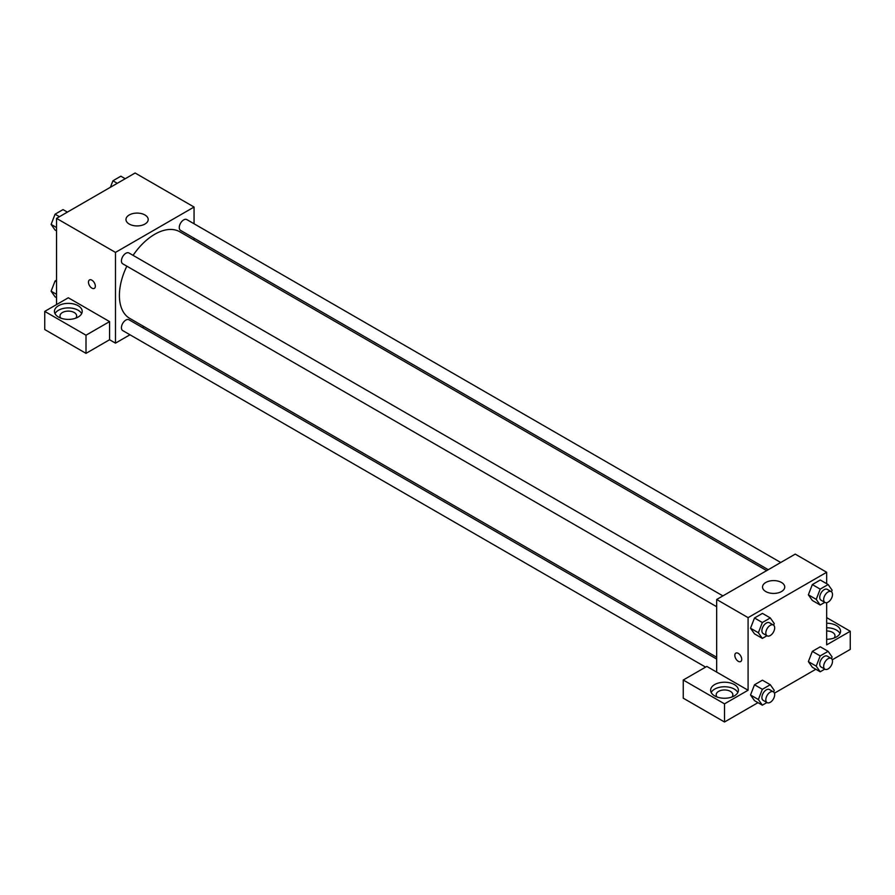 <?xml version="1.0" encoding="UTF-8"?>
<svg xmlns="http://www.w3.org/2000/svg" width="895" height="895" viewBox="0 0 895 895"><rect width="100%" height="100%" fill="white"/><g stroke="black" fill="none" stroke-linecap="round" stroke-linejoin="round"><path stroke-width="1.34" d="M56.542 304.58L56.542 218.38L135.123 173.003L194.058 207.036L194.058 223.772M194.058 238.204L194.058 240.028M129.227 214.979A11.109 6.422 180 0 1 141.343 213.581A11.109 6.422 180 0 1 148.201 219.51A11.109 6.422 180 0 1 137.092 225.932A11.109 6.422 180 0 1 125.971 219.51A11.109 6.422 180 0 1 129.227 214.979M129.976 334.775L115.477 343.143L115.477 252.401L56.542 218.38M115.477 252.401L194.058 207.036M89.478 279.956A4.867 2.808 -120 0 0 88.728 283.849A4.867 2.808 -120 0 0 91.905 288.134A4.867 2.808 60 0 1 88.728 283.849A4.867 2.808 60 0 1 89.466 279.956A4.867 2.808 60 0 1 94.333 282.764A4.867 2.808 60 0 1 94.333 288.38A4.867 2.808 60 0 1 91.905 288.134A4.867 2.808 -120 0 0 94.333 288.369M109.582 321.596L68.322 297.778L44.75 311.393L86.009 335.211L109.582 321.596L109.582 339.742L115.477 343.143M58.499 305.721A13.895 8.021 180 0 1 73.647 303.976A13.895 8.021 180 0 1 82.217 311.393A13.895 8.021 180 0 1 68.322 319.403A13.895 8.021 180 0 1 54.438 311.393A13.895 8.021 180 0 1 58.499 305.721M81.646 313.653A13.895 8.021 0 0 0 58.499 310.252A13.895 8.021 0 0 0 54.998 313.653M60.972 318.195A8.335 4.811 180 0 1 59.987 315.924A8.335 4.811 180 0 1 65.134 311.482A8.335 4.811 180 0 1 74.218 312.523A8.335 4.811 180 0 1 76.657 315.924A8.335 4.811 180 0 1 75.672 318.195M86.009 335.211L86.009 353.357L109.582 339.742M44.75 311.393L44.75 329.539L86.009 353.357M144.05 326.653L142.473 327.559M722.903 595.891L128.969 252.983A6.243 3.602 120 0 0 122.727 256.585A6.243 3.602 120 0 0 122.727 263.801L716.66 606.709M716.66 659.067L128.969 319.772A6.243 3.602 120 0 0 124.159 321.45A6.243 3.602 120 0 0 121.429 327.727A6.243 3.602 120 0 0 122.727 330.591L705.618 667.122M780.742 562.496L186.809 219.588A6.243 3.602 120 0 0 181.998 221.266A6.243 3.602 120 0 0 179.268 227.554A6.243 3.602 120 0 0 180.566 230.407L768.246 569.701M766.668 570.618L179.772 231.783A50.008 28.875 120 0 0 133.086 255.355M126.833 266.173A50.008 28.875 120 0 0 119.404 295.507A50.008 28.875 120 0 0 129.764 318.407L716.66 657.243M716.66 672.089L706.826 666.417L683.254 680.021L724.514 703.85L748.086 690.235L716.66 672.089L716.66 599.493L795.241 554.117L826.678 572.274L826.678 583.697M683.254 680.021L683.254 698.178L724.514 721.996L757.987 702.664M774.432 693.178L815.826 669.27M832.272 659.783L850.25 649.401L850.25 631.255L826.678 644.859L826.678 602.693M826.678 630.975A8.335 4.811 180 0 1 832.574 632.385A8.335 4.811 180 0 1 835.013 635.786A8.335 4.811 180 0 1 834.028 638.057M840.002 633.526A13.895 8.021 0 0 0 826.678 627.764M826.678 623.233A13.895 8.021 180 0 1 840.562 631.255A13.895 8.021 180 0 1 826.678 639.276M717.163 697.037A8.335 4.811 180 0 1 716.179 694.766A8.335 4.811 180 0 1 724.514 689.956A8.335 4.811 180 0 1 732.848 694.766A8.335 4.811 180 0 1 731.864 697.037M737.838 692.506A13.895 8.021 0 0 0 714.691 689.105A13.895 8.021 0 0 0 711.189 692.506M714.691 684.563A13.895 8.021 180 0 1 729.828 682.829A13.895 8.021 180 0 1 738.409 690.235A13.895 8.021 180 0 1 724.514 698.257A13.895 8.021 180 0 1 710.619 690.235A13.895 8.021 180 0 1 714.691 684.563M724.514 703.85L724.514 721.996M826.678 617.639L850.25 631.255M820.189 655.912L812.336 651.37L820.268 646.794L812.336 651.37L808.364 661.606L812.336 667.256L808.364 661.606L816.218 666.149L820.189 655.912L828.132 651.325L832.104 656.975L831.466 658.597M824.787 602.346L820.189 605.009L812.336 600.467L808.353 594.828L812.336 584.592L820.268 580.005L812.336 584.592L820.189 589.123L828.132 584.536L832.104 590.185L831.466 591.808M766.948 635.741L762.35 638.403L754.496 633.861L750.513 628.223L754.496 617.986L762.428 613.399L754.496 617.986L762.35 622.517L770.293 617.93L774.264 623.58L773.627 625.202M762.35 689.307L754.496 684.764L762.428 680.189L754.496 684.764L750.525 695.001L754.496 700.651L750.525 695.001L758.378 699.532L762.35 689.307L770.293 684.72L774.264 690.369L773.627 691.992M748.086 690.235L748.086 617.639L826.678 572.274M781.492 582.477A11.109 6.422 180 0 1 784.747 587.019A11.109 6.422 180 0 1 773.627 593.43A11.109 6.422 180 0 1 762.518 587.019A11.109 6.422 180 0 1 769.376 581.09A11.109 6.422 180 0 1 781.492 582.477M748.086 617.639L716.66 599.493M735.835 653.126A4.867 2.808 -120 0 0 735.097 657.019A4.867 2.808 -120 0 0 738.274 661.304A4.867 2.808 60 0 1 735.086 657.031A4.867 2.808 60 0 1 735.835 653.126A4.867 2.808 60 0 1 740.702 655.934A4.867 2.808 60 0 1 740.702 661.55A4.867 2.808 60 0 1 738.263 661.315A4.867 2.808 -120 0 0 740.702 661.55M762.35 638.403L758.378 632.754L762.35 622.517M773.369 625.023L769.443 622.752A6.243 3.602 120 0 0 764.632 624.43A6.243 3.602 120 0 0 761.902 630.718A6.243 3.602 120 0 0 763.2 633.571L767.127 635.842A6.243 3.602 120 0 0 773.369 632.239A6.243 3.602 120 0 0 773.369 625.023A6.243 3.602 120 0 0 768.559 626.701A6.243 3.602 120 0 0 765.829 632.989A6.243 3.602 120 0 0 767.127 635.842M754.496 633.861L750.525 628.212L758.378 632.754M770.293 617.93L762.428 613.399M820.189 605.009L816.218 599.359L820.189 589.123M831.209 591.629L827.282 589.369A6.243 3.602 120 0 0 822.471 591.036A6.243 3.602 120 0 0 819.742 597.323A6.243 3.602 120 0 0 821.039 600.187L824.966 602.447A6.243 3.602 120 0 0 831.209 598.844A6.243 3.602 120 0 0 831.209 591.629A6.243 3.602 120 0 0 826.398 593.307A6.243 3.602 120 0 0 823.668 599.594A6.243 3.602 120 0 0 824.966 602.447M812.336 600.467L808.364 594.817L816.218 599.359M828.132 584.536L820.268 580.005M766.948 702.53L762.35 705.182L758.378 699.532M773.369 691.813L769.443 689.542A6.243 3.602 120 0 0 764.632 691.22A6.243 3.602 120 0 0 761.902 697.507A6.243 3.602 120 0 0 763.2 700.36L767.127 702.631A6.243 3.602 120 0 0 773.369 699.029A6.243 3.602 120 0 0 773.369 691.813A6.243 3.602 120 0 0 768.559 693.491A6.243 3.602 120 0 0 765.829 699.767A6.243 3.602 120 0 0 767.127 702.631M762.35 705.182L754.496 700.651M770.293 684.72L762.428 680.189M824.787 669.136L820.189 671.787L816.218 666.149M831.209 658.418L827.282 656.147A6.243 3.602 120 0 0 822.471 657.825A6.243 3.602 120 0 0 819.742 664.112A6.243 3.602 120 0 0 821.039 666.965L824.966 669.236A6.243 3.602 120 0 0 831.209 665.634A6.243 3.602 120 0 0 831.209 658.418A6.243 3.602 120 0 0 826.398 660.096A6.243 3.602 120 0 0 823.668 666.383A6.243 3.602 120 0 0 824.966 669.236M820.189 671.787L812.336 667.256M828.132 651.325L820.268 646.794M56.542 230.899L55.087 230.06L51.116 224.41L55.087 214.185L63.019 209.598L67.382 212.115M56.542 227.543L51.116 224.41M59.439 216.702L55.087 214.185M110.398 187.279L112.927 180.79L120.859 176.203L125.222 178.72M117.279 183.307L112.927 180.79M56.542 297.688L55.087 296.849L51.116 291.199L55.087 280.963L56.542 280.124M56.542 294.332L51.116 291.199M56.542 281.813L55.087 280.963"/></g></svg>
